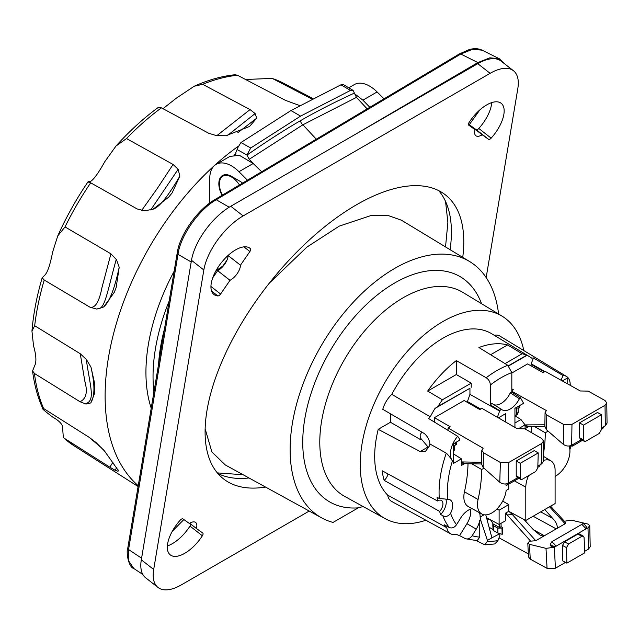 <?xml version="1.0" encoding="UTF-8"?>
<svg xmlns="http://www.w3.org/2000/svg" width="639" height="639" viewBox="0 0 639 639"><rect width="100%" height="100%" fill="white"/><g stroke="black" fill="none" stroke-linecap="round" stroke-linejoin="round"><path stroke-width="0.96" d="M425.909 520.242A116.913 67.502 -60 0 1 385.189 518.66A116.913 67.502 -60 0 1 360.244 464.729A116.913 67.502 -60 0 1 411.756 346.578A116.913 67.502 -60 0 1 502.094 316.169A116.913 67.502 -60 0 1 523.804 350.555M387.681 495.137L446.829 527.71A17.78 10.264 120 0 0 450.463 533.725L391.571 501.383A19.218 11.095 -60 0 1 387.681 495.137A96.497 55.713 -60 0 1 378.216 429.328L390.461 422.259L390.461 413.792M494.227 335.275A20.136 11.622 -60 0 1 499.954 336.106L566.505 376.451A18.467 10.663 -60 0 1 570.212 385.341M467.197 402.282L469.945 394.359L469.945 388.272L434.975 408.457A95.554 55.17 120 0 0 430.247 416.812A19.194 11.079 120 0 0 428.577 418.497L457.676 436.301A18.467 10.663 -60 0 0 452.404 460.871C450.088 457.26 448.051 454.696 446.286 453.163L429.967 444.009C429.352 439.656 427.435 436.149 424.216 433.482L382.785 409.311A20.136 11.622 -60 0 1 391.779 394.359A96.497 55.713 -60 0 1 491.758 333.782L529.372 356.586A95.554 55.17 -60 0 1 531.776 358.191A19.194 11.079 120 0 1 533.445 357.952L562.951 375.516A18.467 10.663 -60 0 1 566.505 376.451M385.189 518.66L344.932 496.551A117.895 68.069 -60 0 1 319.788 442.172A117.895 68.069 -60 0 1 371.722 323.022A117.895 68.069 -60 0 1 462.82 292.366L502.094 316.169M481.566 303.733A130.156 75.146 120 0 0 379.239 293.437A130.156 75.146 120 0 0 302.742 442.34A130.156 75.146 120 0 0 358.295 507.837L363.104 506.535M498.596 314.053A148 85.45 120 0 0 469.689 261.575A148 85.45 120 0 0 320.778 346.482A148 85.45 120 0 0 321.697 517.894A148 85.45 120 0 0 333.031 522.422L358.295 507.837M225.287 464.944L211.9 451.965L205.143 428.873M269.362 283.085L306.904 247.101L339.237 226.126L371.674 215.319L387.474 215.287L401.444 220.207L469.689 261.575M217.348 472.908L243.108 474.729M445.559 201.461L447.875 222.46L445.527 246.934M217.811 473.459A180.214 84.396 128 0 0 249.002 477.972M450.104 249.705A180.214 84.396 128 0 0 438.697 190.63M297.399 251.439L293.469 255.456M265.536 487.054A180.214 84.396 -52 0 1 223.522 478.907A180.214 84.396 -52 0 1 222.612 360.005A180.214 84.396 -52 0 1 337.304 217.196A180.214 84.396 -52 0 1 445.359 194.839A180.214 84.396 -52 0 1 462.74 257.365M309.228 511.048L181.356 584.869A47.358 22.181 128 0 1 158.025 587.473A47.358 22.181 128 0 1 153.687 569.477L203.841 269.977A47.358 22.181 128 0 1 243.147 215.918L490.121 73.333A47.358 22.181 128 0 1 513.452 70.729A47.358 22.181 128 0 1 517.798 88.725L486.167 277.566M250.448 248.675A2.963 1.39 -52 0 1 250.672 249.761A2.963 1.39 -52 0 1 249.889 251.518L240.464 265.193A11.837 5.543 -52 0 1 230.016 280.337L220.591 294.012A2.963 1.39 -52 0 1 217.851 295.937A29.306 13.723 -52 0 1 213.929 294.483A29.306 13.723 -52 0 1 212.691 293.205A29.306 13.723 -52 0 1 222.332 261.471A29.306 13.723 -52 0 1 250.001 248.291A29.306 13.723 -52 0 1 250.448 248.675L249.522 247.956M491.159 138.144A2.963 1.39 -52 0 1 488.555 139.302L482.173 134.757A11.837 5.543 -52 0 1 475.839 135.708A11.837 5.543 -52 0 1 475.104 129.725L468.73 125.172A2.963 1.39 -52 0 1 468.706 125.156A2.963 1.39 -52 0 1 469.114 122.424A29.306 13.723 -52 0 1 476.79 112.807A29.306 13.723 -52 0 1 501.168 103.286A29.306 13.723 -52 0 1 491.159 138.144L478.795 128.487A29.306 13.723 -52 0 0 491.742 102.599M180.318 520.058A2.963 1.39 -52 0 1 182.93 518.892L189.304 523.437A11.837 5.543 -52 0 1 195.638 522.486A11.837 5.543 -52 0 1 196.373 528.477L202.747 533.022A2.963 1.39 -52 0 1 202.771 533.038A2.963 1.39 -52 0 1 203.042 534.164A2.963 1.39 -52 0 1 202.363 535.77A29.306 13.723 -52 0 1 194.687 545.394A29.306 13.723 -52 0 1 170.317 554.916A29.306 13.723 -52 0 1 180.318 520.058M513.452 70.729L501.088 61.072A47.358 22.181 128 0 0 477.756 63.676L230.775 206.261A47.358 22.181 -52 0 0 191.476 260.321L203.841 269.977M504.051 63.381L499.347 58.772L489.865 57.814L477.876 62.574L354.27 134.965M158.025 587.473L145.66 577.808A47.358 22.181 -52 0 1 141.315 559.82L191.476 260.321M477.876 62.574L460.799 54.043A2.963 1.709 -120.8 0 0 459.369 53.948L469.074 49.626C474.01 48.213 478.363 48.396 482.133 50.185L472.676 49.235L460.799 54.043L216.254 199.735C198.473 209.848 180.374 236.063 178.001 254.362A2.963 1.981 9.5 0 1 177.251 252.724L127.816 547.927A2.963 1.981 -170.5 0 0 128.567 549.564L128.854 561.21L133.799 568.494C128.08 567.12 126.059 550.874 127.816 547.927M177.259 252.669A2.963 1.981 9.5 0 0 177.251 252.724C179.942 234.593 197.379 209.736 214.832 199.632A2.963 1.709 -120.8 0 0 214.832 199.64A2.963 1.709 -120.8 0 0 214.8 199.656M209.76 203.026L209.76 178.457A30.784 17.772 60 0 1 216.134 164.367A30.784 17.772 60 0 1 238.97 171.707L247.469 180.19M261.663 171.731L253.172 163.504L239.425 155.325L229.952 156.387L216.134 164.367M242.58 183.097A17.932 10.352 -120 0 0 239.897 181.22L231.526 176.38A17.932 10.352 60 0 0 222.668 175.429A17.932 10.352 60 0 0 222.068 195.326M158.56 364.326A148 85.45 -60 0 1 164.511 328.773M138.232 485.696A213.114 123.047 -60 0 1 180.47 201.78A213.114 123.047 -60 0 1 237.764 146.643M151.211 408.209A155.397 89.724 -60 0 1 174.143 271.248M126.522 138.559L116.026 146.004C129.358 131.195 143.336 118.415 157.961 107.664L161.427 107.855A209.432 120.915 120 0 0 126.522 138.559L173.073 164.463L178.129 169.303L179.863 176.124L172.059 193.002L168.608 197.203L153.08 209.201L144.518 210.83L137.073 208.921L90.698 182.818C87.439 181.923 87.176 181.556 89.891 181.732L88.925 181.987M110.922 253.827L102.024 287.366C100.706 293.756 97.583 308.813 89.995 307.207L96.769 309.076L97.847 308.717C104.956 309.596 107.464 290.857 116.25 259.41L110.922 253.827L65.034 226.925L57.75 235.911L52.598 252.189C50.193 264.778 47.542 272.51 44.626 275.377L42.182 277.797L44.219 280.042A209.432 120.915 120 0 0 34.682 325.73L31.95 331.074L33.516 345.699C36.239 355.308 36.615 361.986 34.658 365.74L32.557 370.924L34.442 373.48A209.432 120.915 120 0 0 43.588 408.505L89.292 437.411L96.018 442.507L104.437 450.926L118.383 470.6L118.047 471.27L115.164 470.312L109.796 467.165L63.996 438.09A209.432 120.915 120 0 0 73.94 445.726L138.096 486.519M116.314 259.218L119.221 267.27L116.13 287.654L114.357 292.119M96.769 309.076L103.646 307L114.253 292.366M89.995 307.207L44.219 280.042M80.258 353.734L84.787 380.972C86.073 385.9 89.061 397.53 80.011 401.731L86.025 404.048L87.048 403.129C95.115 399.183 89.955 385.405 86.265 359.382L80.258 353.734L34.682 325.73M86.257 359.214L91.01 367.193L94.604 383.344L94.476 393.648L90.818 402.921L86.025 404.048M80.011 401.731L34.442 373.48M311.96 99.045L272.206 78.389L245.576 79.484M162.993 108.694L176.26 98.214L194.264 86.209C208.162 79.963 221.725 76.145 234.936 74.747L237.46 75.242L285.497 100.363L299.755 105.587M194.264 86.209L202.659 84.316L250.057 109.588L255.137 113.574L256.694 118.167L249.585 126.45L225.886 135.74L216.469 135.644L208.633 133.216L161.427 107.855M367.145 108.894L356.458 97.368L353.047 90.347L350.452 90.418L300.594 116.114L290.961 110.555L240.943 142.545L237.205 148.647L237.109 149.542L246.934 155.005L249.218 159.287L259.865 169.99M237.109 149.542L234.872 154.926M235.312 154.486L234.649 154.95M290.961 110.555L340.986 84.787L343.59 84.707L353.047 90.347M340.986 84.787L350.452 90.418M240.943 142.545L250.736 147.992L300.594 116.114M246.934 155.005L250.736 147.992M356.458 97.368L302.87 124.805A3.554 2.053 60 0 1 300.594 120.603C284.986 129.605 267.102 141.107 246.934 155.117M300.594 120.603C316.193 111.585 334.077 102.44 354.254 93.158M249.218 159.287L302.87 124.805L316.305 139.174M222.444 195.095A17.165 9.912 60 0 1 222.939 176.156A17.165 9.912 60 0 1 231.526 177.011A17.165 9.912 60 0 1 239.441 184.975M116.026 146.004L104.844 161.603C97.991 173.832 93.006 180.541 89.891 181.732A202.02 116.641 -60 0 0 89.548 182.235M32.557 370.924C34.306 384.862 37.733 397.458 42.845 408.712L43.588 408.505C40.281 407.155 43.316 410.006 52.702 417.083C59.866 421.157 63.181 424.999 62.654 428.601L63.349 437.595L63.996 438.09M169.151 301.057A155.397 89.724 120 0 0 153.919 392.042M348.766 87.791L354.27 84.612A30.784 17.772 -120 0 1 377.106 91.952L384.015 98.845M369.845 107.28L362.904 100.155L354.27 93.518M479.825 109.924L469.058 124.996M469.457 125.316A11.837 5.543 128 0 0 469.809 125.1L476.183 129.645A2.963 1.39 128 0 0 478.795 128.487M482.173 134.757L469.809 125.1M468.411 124.493L475.104 129.725M172.266 531.328L183.848 519.555M190.702 524.052A2.963 1.39 -52 0 1 189.999 526.113A29.306 13.723 -52 0 1 167.37 545.938M189.655 523.229L196.373 528.477M212.715 277.829L217.651 270.68A11.837 5.543 128 0 0 227.005 260.073L222.899 265.976L215.91 270.84M227.005 260.073A11.837 5.543 128 0 0 227.971 256.894A11.837 5.543 128 0 0 228.099 255.536L228.275 255.273M240.464 265.193L228.099 255.536M217.651 270.68L230.016 280.337M420.805 439.776L390.461 422.259M378.216 429.328L420.15 451.549L425.406 451.493L429.312 446.134A95.331 55.034 -60 0 1 429.624 445.207L429.967 444.009M430.247 416.812L391.779 394.359M434.975 408.457L437.931 406.476A95.523 55.154 120 0 1 442.396 399.782L427.659 391.076L456.31 374.534L471.223 383.136L442.396 399.782M511.823 392.538L510.313 392.825L519.387 398.736A16.51 9.529 120 0 1 501.958 409.727A16.51 9.529 120 0 1 501.24 409.208L491.822 403.409L501.24 409.208L499.754 410.677L490.385 404.91L490.385 384.974C490.129 381.874 488.739 379.47 486.199 377.753L456.31 360.588A95.882 55.361 120 0 0 427.659 391.076M490.608 354.733L507.574 344.94A95.882 55.361 -60 0 0 478.915 347.536L507.781 365.292L511.823 372.601L511.823 392.154M507.574 344.94L522.143 353.742A95.523 55.154 120 0 1 526.6 355.276L508.436 365.764M529.372 356.586A95.554 55.17 -60 0 0 527.047 355.3L526.6 355.276M450.463 533.725A17.78 10.264 120 0 0 455.974 534.172A95.059 54.882 120 0 0 459.585 535.602L465.504 538.757L477.181 540.666L479.753 537.095L479.753 520.426L481.031 521.136L480.121 517.087L484.114 514.778M472.117 508.668A16.51 9.529 -60 0 0 460.647 518.069L456.534 524.723C454.369 527.662 451.957 528.589 449.297 527.502L444.177 524.731A95.059 54.882 120 0 0 446.829 527.71M442.843 515.737L440.63 514.483A94.987 54.842 -60 0 1 439.608 511.392L384.143 480.352A96.329 55.617 -60 0 1 382.162 470.751L437.459 500.968A94.987 54.842 -60 0 1 437.1 497.326L439.297 498.508L447.683 499.267A12.293 7.093 -60 0 1 450.048 499.802A12.293 7.093 -60 0 1 450.559 513.245C448.434 516.304 445.862 517.135 442.843 515.737A94.931 54.81 -60 0 0 449.297 527.502M457.676 436.301L459.753 439.265L459.753 440.159L453.442 443.801L453.442 463.435L461.43 458.826L461.43 465.448L464.569 463.634M479.442 512.686A16.51 9.529 -60 0 1 480.121 517.087M468.012 463.714A121.13 69.931 -60 0 1 464.457 491.806L478.076 499.49A20.392 11.774 120 0 0 481.83 513.996A20.392 11.774 120 0 0 496.511 509.379A20.392 11.774 120 0 0 506.16 490.448L508.764 488.947L508.708 484.074M481.83 513.996L468.267 506.551A20.72 11.965 -60 0 1 464.457 491.806M496.958 508.932L499.115 510.178L508.764 504.602L502.677 501.088M499.115 510.178L499.115 524.451L505.497 520.761L505.497 513.197L508.764 511.312L508.764 504.602M486.718 517.782L499.115 524.451M476.398 540.642L484.849 544.843L487.421 541.273L487.421 540.418L491.91 537.83L485.776 514.874M543.533 460.431A20.72 11.965 -60 0 1 550.938 460.879A20.72 11.965 -60 0 1 555.107 470.288L555.107 503.556L525.801 520.473L508.764 511.312M567.184 383.648L567.184 378.136L562.328 380.94M561.114 380.261L562.951 375.516M484.849 544.843L494.794 543.949L497.965 540.538A88.829 51.288 -60 0 1 487.421 541.273M499.85 533.845L499.85 535.682L497.965 540.538M499.642 533.773L491.91 537.83M489.178 527.279L493.875 530.082M487.357 520.258L488.691 519.052M528.357 553.885L499.019 537.814M565.491 562.4L555.427 568.215L547.048 568.343L530.242 559.133L528.509 556.904L527.798 543.174L529.475 544.316L546.01 548.358L554.34 547.256L556.154 546.209L552.807 546.649L552.807 546.073L551.137 545.099L551.066 546.121L552.807 546.649M586.195 528.868L581.865 524.355L551.904 541.656L556.154 546.129L586.187 528.788L586.874 527.702L586.195 528.868L588.008 527.814L589.749 525.681L590.204 546.712L588.471 549.133L584.773 551.273M486.774 518.005L490.928 520.282L493.1 523.932L499.65 527.518L501.112 526.672L501.04 523.333M499.578 524.18L499.65 527.518M589.749 525.681L588.032 524.092L571.338 520.146L564.397 521.24M550.578 506.168L565.651 522.606L565.116 523.764L535.754 540.714L529.515 541.249L527.798 543.174M551.066 546.121L550.355 545.442L550.451 544.077L551.137 545.099M502.789 527.59L501.99 528.054L502.126 534.308L502.741 533.948L502.789 527.59L501.112 526.672M508.995 511.432L512.366 514.547L507.222 514.978L530.889 541.449M524.06 519.539L533.333 529.651L539.931 535.027L543.525 536.225M544.747 509.539L552.719 518.453C555.898 521.712 557.44 524.97 557.344 528.253M506.248 512.766L507.222 514.978L505.497 514.028M552.807 546.073L556.154 546.209M568.518 544.005L581.873 536.289L583.359 536.145L584.062 537.503L584.845 552.759L566.849 563.151L562.839 560.954L562.504 545.442L564.509 541.808L568.518 544.005L566.513 547.639L562.504 545.442M583.359 536.145L579.357 533.948L577.872 534.092L564.509 541.808M550.451 544.045L551.904 541.656M566.849 563.151L566.513 547.639M502.126 534.308L497.909 533.03L497.805 528.11L493.651 525.841L493.915 530.841L493.068 530.114L492.789 524.739L493.651 525.841M493.1 523.932L492.789 524.723M501.99 528.054L497.805 528.11M493.915 530.841L497.909 533.03M487.421 540.418L481.031 521.136M470.528 509.115A16.279 9.401 -60 0 1 466.941 523.7L476.263 529.092L472.149 535.738C469.984 538.677 467.54 539.588 464.817 538.461M476.263 529.092A16.51 9.529 120 0 0 479.753 520.426M466.941 523.7L459.585 535.602M440.63 514.483A12.133 7.005 120 0 0 445.95 499.363M439.608 511.392A7.396 4.273 120 0 0 441.381 500.441A7.396 4.273 120 0 0 437.459 500.968M384.143 480.352A6.725 3.882 120 0 0 387.937 473.898M525.801 520.473L525.801 487.206A20.72 11.965 -60 0 1 528.621 475.608M508.764 484.114L506.16 485.616A20.392 11.774 120 0 0 505.824 483.939M471.766 463.786L481.662 469.505A121.458 70.122 -60 0 1 478.076 499.49M481.662 469.505L483.931 468.195M499.754 410.677L497.382 417.267M519.387 398.736L520.873 398.488L520.641 397.953L511.599 392.011M514.93 427.403L514.93 408.297L523.613 403.289L520.873 398.488M519.842 427.922L525.082 424.895L520.969 419.535L514.93 415.805M528.725 426.596L525.082 428.705L525.082 424.895M531.648 426.58A121.13 69.931 -60 0 1 531.4 432.579M505.697 422.067L505.697 413.633L498.388 417.85M499.754 411.141L469.945 394.359M467.197 401.436L480.752 409.064M434.376 422.044L434.44 417.666L464.138 400.517L479.849 409.583L481.958 408.369L517.079 428.641L524.986 428.881L541.8 438.586L543.533 441.006L543.533 461.086L541.8 463.77L537.846 466.127M448.035 430.398L448.035 427.954L483.148 448.227L481.83 450.319L483.563 452.795L500.377 462.5L508.756 462.5L541.8 443.418L543.533 441.006M448.035 427.954L450.144 426.732L434.44 417.666M428.665 447.739L420.246 437.755L420.158 434.855L421.828 432.092M461.43 458.826L453.442 453.89M465.176 463.666L461.43 462.165M456.294 442.156L456.374 444.64L453.442 445.599M453.442 451.693L454.696 449.441L453.442 450.16M454.696 445.447L454.696 449.441M517.838 477.676L508.125 483.212C505.369 484.498 502.589 484.178 499.778 482.245L483.124 467.436L481.423 463.826L481.83 450.319M516.232 460.991L534.236 450.599L538.246 452.915L537.79 467.98L535.658 471.542L522.303 479.258L520.833 479.41L520.242 478.108L520.242 463.307L516.232 460.991L516.232 475.799L516.823 477.093L520.833 479.41M537.806 467.349L539.212 466.542L540.426 464.561M506.423 483.843L509.243 483.843L509.946 482.229L509.315 482.525M518.876 478.284L509.203 483.859M520.242 463.307L538.246 452.915M469.945 388.272L437.931 406.476M471.223 387.258L471.223 383.136M456.31 374.534L456.31 360.588M511.823 373.032L527.582 363.934L543.078 372.593L545.195 371.371L580.308 390.972L588.215 391.132L605.029 400.525L606.762 402.858L607.05 423.106L605.317 425.798L601.291 428.202M527.047 355.3L508.636 365.931M544.899 371.539L531.169 363.815L533.445 357.952M531.169 363.815L531.057 365.875M511.823 391.268L546.377 410.565L545.059 412.658L546.792 415.046L563.606 424.44L571.977 424.36L605.021 405.278L606.762 402.858M511.823 390.637L513.381 389.734L511.823 388.863M514.786 408.089L518.972 408.049L519.771 407.586L519.683 405.557M515.769 415.462L517.247 414.607L518.181 412.467L516.719 413.313L516.647 408.561M516.719 413.313L515.777 415.454L514.93 415.669M518.125 408.393L518.181 412.467M581.37 439.704L571.649 445.239C568.886 446.533 566.098 446.238 563.286 444.345L546.561 429.815L544.843 426.293L545.059 412.658M528.86 426.596L525.082 425.167M579.501 422.874L597.497 412.482L601.507 414.719L601.267 429.911L599.174 433.498L585.811 441.206L584.35 441.357L583.726 440.039L583.511 425.111L579.501 422.874L579.717 437.803L580.34 439.121L584.35 441.357M601.275 429.456L602.729 428.617L603.959 426.58M569.884 445.886L572.32 446.126L573.471 444.265L572.816 444.56M583.511 425.111L601.507 414.719M534.547 426.572L545.291 432.771L548.038 431.181M545.291 432.771A121.458 70.122 -60 0 1 543.533 453.299M555.107 476.414A20.392 11.774 -60 0 0 569.341 446.797A121.458 70.122 -60 0 1 569.101 445.998M514.93 423.018L520.969 419.535M505.042 363.615L522.143 353.742M493.939 404.711A16.279 9.401 120 0 0 510.313 392.825M491.894 403.465L490.385 404.91M477.756 63.676L490.121 73.333M243.147 215.918L230.775 206.261M459.369 53.948L214.832 199.64A2.963 1.709 -120.8 0 1 216.254 199.735L229.201 207.212M191.197 261.982L178.001 254.362L128.567 549.564L141.594 558.174M153.687 569.477L141.315 559.82M238.97 171.707L253.172 163.504M90.698 182.818A209.432 120.915 120 0 0 65.034 226.925M272.206 78.389L283.309 83.094A209.432 120.915 120 0 0 273.053 78.733M237.46 75.242A209.432 120.915 120 0 0 202.659 84.316M179.863 176.124L179.663 176.404C168.257 195.885 159.694 206.677 153.967 208.785L153.08 209.201M178.129 169.303L150.7 209.991L155.589 207.947M173.073 164.463L157.593 188.002L141.594 210.543M89.292 437.411L101.857 448.203M113.063 462.133L109.796 467.165M96.018 442.507L104.437 450.926M116.697 467.452L115.164 470.312M102.791 449.105L103.39 449.768M118.151 469.921L118.047 471.27M91.01 367.193L91.026 367.465C94.812 383.935 94.907 395.413 91.305 401.907L90.818 402.921M119.221 267.27L119.118 267.597C114.637 288.309 109.74 301.161 104.429 306.169L103.646 307M250.057 109.588L216.797 135.692M255.137 113.574L227.412 135.54M256.694 118.167L237.844 132.672M377.106 91.952L362.904 100.155M476.183 129.645L488.555 139.302M189.999 526.113L202.363 535.77M243.93 246.862L249.889 251.518M211.565 291.033L217.851 295.937M220.591 294.012L210.942 286.48M427.379 447.38L420.15 451.549M486.199 377.753A95.163 54.938 -60 0 1 507.781 365.292M446.286 453.163A94.931 54.81 120 0 0 439.297 498.508M450.559 513.245A89.013 51.392 120 0 0 456.534 524.723M452.404 460.871A89.013 51.392 120 0 0 447.683 499.267M569.373 446.933A89.013 51.392 120 0 0 569.645 445.934M535.754 540.714L512.366 514.547L513.532 513.876M544.109 535.586L533.397 529.723M555.954 528.749L533.134 516.24M552.719 518.453L540.698 511.871M565.116 523.764L549.532 506.775M530.242 559.133L529.475 544.316M547.048 568.343L546.01 548.358M555.427 568.215L554.34 547.256M588.008 527.814L588.471 549.133M581.873 536.289L577.872 534.092M479.753 537.095A89.013 51.392 -60 0 1 472.149 535.738M514.411 480.855L525.801 487.206M481.471 462.309L461.43 461.917M455.567 442.571L455.567 445.103M483.124 467.436L483.563 452.795M499.778 482.245L500.377 462.5M508.125 483.212L508.756 462.5M541.8 443.418L541.8 463.77M520.242 478.108L516.232 475.799M490.385 384.974A89.244 51.527 -60 0 1 511.823 372.601M518.948 405.981L518.972 408.049M544.867 424.799L525.074 424.895M546.561 429.815L546.792 415.046M605.021 405.278L605.317 425.798M571.649 445.239L571.977 424.36M563.286 444.345L563.606 424.44M583.726 440.039L579.717 437.803M544.364 371.85L531.057 364.358M321.697 517.894L224.976 464.777M142.816 574.453L133.799 568.494M499.347 58.772L482.133 50.185M283.309 83.094L312.926 98.542M235.951 153.616L233.978 155.021M225.535 174.663L222.939 176.156M57.75 235.911C66.232 217.052 76.313 199.041 87.982 181.859M73.94 445.726L63.349 437.595M31.95 331.074C33.396 313.837 36.806 296.073 42.182 277.797M569.876 449.68L570.859 446.238M581.865 524.355C582.992 522.902 584.661 524.02 586.874 527.718M481.423 463.978L465.104 463.658L461.43 462.916M540.666 464.026L539.212 466.542M544.843 426.525L528.788 426.596M525.082 425.925L528.796 426.596M572.768 445.918L582.472 440.311M604.19 426.061L602.729 428.617M550.938 460.879L543.533 456.39"/></g></svg>
